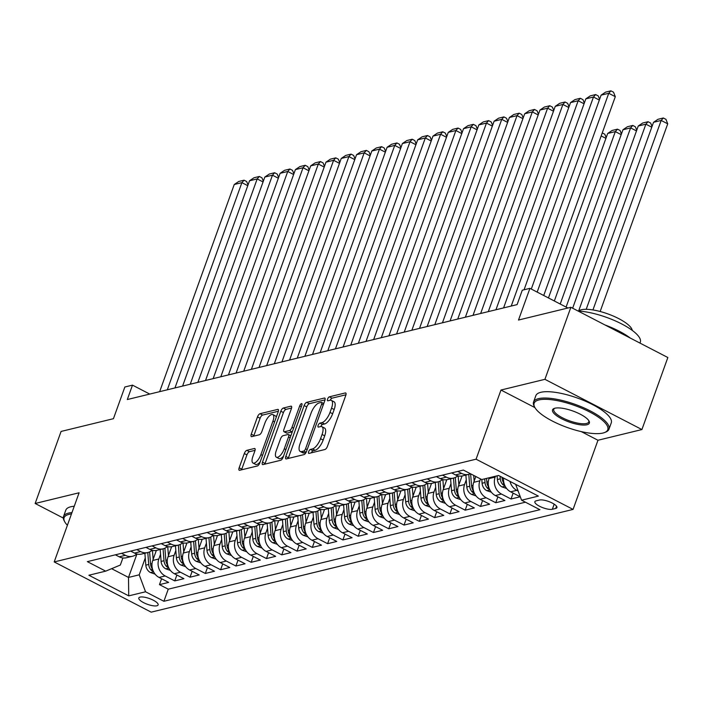 <?xml version="1.0" encoding="UTF-8"?>
<svg xmlns="http://www.w3.org/2000/svg" width="703" height="703" viewBox="0 0 703 703"><rect width="100%" height="100%" fill="white"/><g stroke="black" fill="none" stroke-linecap="round" stroke-linejoin="round"><path stroke-width="1.05" d="M308.652 451.669A2.206 0.861 -62.6 0 0 308.696 453.365A2.206 0.861 -62.6 0 0 308.995 453.391L324.935 449.507A3.146 1.23 -62.6 0 0 327.449 446.317L345.779 395.402A3.146 1.23 -62.6 0 0 345.727 392.977A3.146 1.23 -62.6 0 0 345.296 392.942L329.356 396.826A2.206 0.861 -62.6 0 0 327.598 399.058A2.206 0.861 -62.6 0 0 327.633 400.763A2.206 0.861 -62.6 0 0 327.932 400.78L329.997 400.279A10.07 3.937 -62.6 0 1 331.368 400.385A10.07 3.937 -62.6 0 1 331.535 408.162L330.015 412.406A10.07 3.937 -62.6 0 1 321.948 422.626L319.891 423.127A2.206 0.861 -62.6 0 0 318.125 425.368A2.206 0.861 -62.6 0 0 318.16 427.064A2.206 0.861 -62.6 0 0 318.459 427.09L320.524 426.589A10.07 3.937 -62.6 0 1 321.895 426.695A10.07 3.937 -62.6 0 1 322.071 434.463L320.542 438.707A10.07 3.937 -62.6 0 1 312.484 448.927L310.418 449.428A2.206 0.861 -62.6 0 0 308.652 451.669M156.866 605.784A10.264 3.04 -160.2 0 0 158.131 604.923A10.264 3.04 -160.2 0 0 151.505 599.369A10.264 3.04 -160.2 0 0 140.09 597.102A10.264 3.04 -160.2 0 0 138.816 597.963A10.264 3.04 -160.2 0 0 145.451 603.517A10.264 3.04 -160.2 0 0 156.866 605.784M246.815 450.342A3.146 1.23 -62.6 0 0 244.301 453.54L239.152 467.82A3.146 1.23 -62.6 0 0 239.205 470.245A3.146 1.23 -62.6 0 0 239.635 470.281L257.342 465.975A3.146 1.23 -62.6 0 0 259.864 462.776L278.186 411.87A3.146 1.23 -62.6 0 0 278.133 409.436A3.146 1.23 -62.6 0 0 277.711 409.401L260.005 413.716A3.146 1.23 -62.6 0 0 257.483 416.905L251.27 434.164A3.146 1.23 -62.6 0 0 251.323 436.589A3.146 1.23 -62.6 0 0 251.753 436.625L259.328 434.779A3.146 1.23 -62.6 0 0 261.85 431.589L264.934 423.03A8.418 3.287 -62.6 0 1 272.817 414.577A8.418 3.287 -62.6 0 1 272.957 421.071L260.892 454.595A8.418 3.287 -62.6 0 1 253.01 463.049A8.418 3.287 -62.6 0 1 252.86 456.546L254.873 450.957A3.146 1.23 -62.6 0 0 254.82 448.532A3.146 1.23 -62.6 0 0 254.389 448.496L246.815 450.342L249.433 451.704A3.146 1.23 -62.6 0 0 246.92 454.894L241.779 469.173A3.146 1.23 -62.6 0 0 241.586 469.806M581.284 431.616L597.972 440.254L641.918 429.551L544.922 379.33L570.862 307.29L518.506 320.041L529.921 288.344L522.276 290.207L517.092 304.61L127.305 399.541L132.489 385.139L124.853 387.002L113.438 418.689L61.082 431.44L35.15 503.48L63.314 518.067M544.922 379.33L500.975 390.033L476.08 459.191L54.201 561.934L79.096 492.777L35.15 503.48M285.813 456.458A3.146 1.23 -62.6 0 0 285.866 458.883A3.146 1.23 -62.6 0 0 286.297 458.918L304.004 454.604A3.146 1.23 -62.6 0 0 306.526 451.414L324.848 400.499A3.146 1.23 -62.6 0 0 324.795 398.074A3.146 1.23 -62.6 0 0 324.373 398.039L306.666 402.353A3.146 1.23 -62.6 0 0 304.144 405.543L285.813 456.458L288.441 457.811A3.146 1.23 -62.6 0 0 288.248 458.444M280.673 460.289L262.966 464.604A3.146 1.23 -62.6 0 1 262.535 464.569A3.146 1.23 -62.6 0 1 262.483 462.135L280.813 411.229A3.146 1.23 -62.6 0 1 283.335 408.03L290.91 406.185A3.146 1.23 -62.6 0 1 291.341 406.22A3.146 1.23 -62.6 0 1 291.394 408.654L283.959 429.296A3.146 1.23 -62.6 0 0 284.012 431.73A3.146 1.23 -62.6 0 0 284.443 431.756L289.469 430.535A3.146 1.23 -62.6 0 0 291.982 427.345L299.724 405.851A2.206 0.861 -62.6 0 1 301.789 403.636A2.206 0.861 -62.6 0 1 301.824 405.332L283.195 457.091A3.146 1.23 -62.6 0 1 280.673 460.289M570.862 307.29L667.85 357.519L641.918 429.551M161.585 578.745L159.467 584.632L168.641 582.4L159.071 577.444L165.187 575.95A12.83 11.178 -103.7 0 1 158.852 558.999L160.548 554.298M176.875 575.019L174.757 580.906L183.922 578.674L174.362 573.718L180.469 572.233A12.83 11.178 -103.7 0 1 174.133 555.273L175.829 550.572M192.156 571.302L190.038 577.189L199.213 574.949L189.643 570.001L195.759 568.507A12.83 11.178 -103.7 0 1 189.423 551.556L191.119 546.846M207.447 567.576L205.329 573.463L214.494 571.231L204.933 566.275L211.041 564.781A12.83 11.178 -103.7 0 1 204.705 547.83L206.401 543.129M222.728 563.859L220.61 569.738L229.784 567.506L220.215 562.549L226.331 561.064A12.83 11.178 -103.7 0 1 219.995 544.104L221.691 539.403M238.018 560.133L235.9 566.02L245.066 563.78L235.505 558.832L241.612 557.338A12.83 11.178 -103.7 0 1 235.277 540.387L236.973 535.677M253.3 556.407L251.182 562.295L260.356 560.063L250.786 555.106L256.903 553.621A12.83 11.178 -103.7 0 1 250.567 536.661L252.254 531.96M268.59 552.69L266.472 558.569L275.638 556.337L266.068 551.38L272.184 549.895A12.83 11.178 -103.7 0 1 265.848 532.936L267.544 528.234M283.871 548.964L281.754 554.852L290.928 552.62L281.358 547.663L287.474 546.169A12.83 11.178 -103.7 0 1 281.138 529.218L282.826 524.517M299.162 545.238L297.044 551.126L306.209 548.894L296.64 543.937L302.756 542.452A12.83 11.178 -103.7 0 1 296.42 525.493L298.116 520.791M314.443 541.521L312.325 547.4L321.499 545.168L311.93 540.212L318.046 538.726A12.83 11.178 -103.7 0 1 311.71 521.767L313.397 517.065M329.733 537.795L327.607 543.683L336.781 541.451L327.211 536.494L333.327 535.001A12.83 11.178 -103.7 0 1 326.992 518.049L328.688 513.348M345.015 534.069L342.897 539.957L352.071 537.725L342.502 532.769L348.618 531.283A12.83 11.178 -103.7 0 1 342.282 514.324L343.969 509.622M360.305 530.352L358.179 536.24L367.353 533.999L357.783 529.051L363.899 527.558A12.83 11.178 -103.7 0 1 357.563 510.606L359.259 505.896M375.587 526.626L373.469 532.514L382.643 530.282L373.073 525.326L379.189 523.832A12.83 11.178 -103.7 0 1 372.854 506.881L374.541 502.179M390.868 522.909L388.75 528.788L397.924 526.556L388.355 521.6L394.471 520.115A12.83 11.178 -103.7 0 1 388.135 503.155L389.831 498.453M406.158 519.183L404.04 525.071L413.215 522.83L403.645 517.883L409.752 516.389A12.83 11.178 -103.7 0 1 403.417 499.438L405.113 494.727M421.44 515.457L419.322 521.345L428.496 519.113L418.926 514.157L425.043 512.672A12.83 11.178 -103.7 0 1 418.707 495.712L420.403 491.01M436.73 511.74L434.612 517.619L443.778 515.387L434.217 510.431L440.324 508.946A12.83 11.178 -103.7 0 1 433.988 491.986L435.684 487.284M452.011 508.014L449.894 513.902L459.068 511.67L449.498 506.714L455.614 505.22A12.83 11.178 -103.7 0 1 449.279 488.269L450.975 483.567M467.302 504.288L465.184 510.176L474.349 507.944L464.788 502.988L470.896 501.503A12.83 11.178 -103.7 0 1 464.56 484.543L466.256 479.841M482.583 500.571L480.465 506.45L489.64 504.218L480.07 499.262L486.186 497.777A12.83 11.178 -103.7 0 1 479.85 480.817L480.527 478.945M497.873 496.845L495.756 502.733L504.921 500.501L495.36 495.545L501.467 494.051A12.83 11.178 -103.7 0 1 495.132 477.1L495.448 476.221M513.155 493.119L511.037 499.007L520.211 496.775L510.642 491.819A12.83 11.178 -103.7 0 1 503.585 478.084M159.071 577.444A12.83 11.178 76.3 0 1 152.736 560.484L156.356 550.431M174.362 573.718A12.83 11.178 76.3 0 1 168.026 556.767L171.646 546.714M189.643 570.001A12.83 11.178 76.3 0 1 183.307 553.041L186.928 542.988M204.933 566.275A12.83 11.178 76.3 0 1 198.597 549.315L202.209 539.263M220.215 562.549A12.83 11.178 76.3 0 1 213.879 545.598L217.499 535.545M235.505 558.832A12.83 11.178 76.3 0 1 229.169 541.872L232.781 531.82M250.786 555.106A12.83 11.178 76.3 0 1 244.451 538.146L248.071 528.094M266.068 551.38A12.83 11.178 76.3 0 1 259.732 534.429L263.353 524.376M281.358 547.663A12.83 11.178 76.3 0 1 275.022 530.703L278.643 520.651M296.64 543.937A12.83 11.178 76.3 0 1 290.304 526.986L293.924 516.925M311.93 540.212A12.83 11.178 76.3 0 1 305.594 523.26L309.215 513.208M327.211 536.494A12.83 11.178 76.3 0 1 320.876 519.535L324.496 509.482M342.502 532.769A12.83 11.178 76.3 0 1 336.166 515.817L339.786 505.765M357.783 529.051A12.83 11.178 76.3 0 1 351.447 512.092L355.068 502.039M373.073 525.326A12.83 11.178 76.3 0 1 366.738 508.366L370.358 498.313M388.355 521.6A12.83 11.178 76.3 0 1 382.019 504.649L385.639 494.596M403.645 517.883A12.83 11.178 76.3 0 1 397.309 500.923L400.93 490.87M418.926 514.157A12.83 11.178 76.3 0 1 412.591 497.197L416.211 487.144M434.217 510.431A12.83 11.178 76.3 0 1 427.881 493.48L431.501 483.427M449.498 506.714A12.83 11.178 76.3 0 1 443.162 489.754L446.783 479.701M464.788 502.988A12.83 11.178 76.3 0 1 458.453 486.037L462.073 475.975M480.07 499.262A12.83 11.178 76.3 0 1 473.734 482.311L475.826 476.511M495.36 495.545A12.83 11.178 76.3 0 1 489.024 478.585L489.332 477.715M539.456 500.035L536.09 500.852A9.939 2.953 -160.2 0 0 534.869 501.696A9.939 2.953 -160.2 0 0 541.284 507.074A9.939 2.953 -160.2 0 0 552.347 509.271L555.713 508.454A9.939 2.953 -160.2 0 0 556.934 507.61A9.939 2.953 -160.2 0 0 550.519 502.232A9.939 2.953 -160.2 0 0 539.456 500.035M476.08 459.191L573.068 509.411L151.189 612.155L54.201 561.934M159.467 584.632L168.254 589.176L163.896 601.285L539.922 509.701L521.573 500.202L515.642 484.323M163.896 601.285L145.547 591.777L128.728 595.872L88.886 575.239L105.696 571.144L87.348 561.644L463.374 470.061L481.722 479.569L498.541 475.474L538.384 496.107L521.573 500.202M115.38 554.816L119.229 556.811A12.83 11.178 76.3 0 0 126.417 557.743L132.524 556.258A12.83 11.178 -103.7 0 1 125.345 555.317L121.496 553.331M130.67 551.09L134.51 553.085A12.83 11.178 76.3 0 0 141.698 554.026L147.815 552.532A12.83 11.178 -103.7 0 1 140.626 551.6L136.777 549.605M145.952 547.373L149.801 549.368A12.83 11.178 76.3 0 0 156.98 550.3L163.096 548.815A12.83 11.178 -103.7 0 1 155.917 547.874L152.068 545.88M161.233 543.647L165.082 545.642A12.83 11.178 76.3 0 0 172.27 546.582L178.386 545.089A12.83 11.178 -103.7 0 1 171.198 544.148L167.349 542.162M176.523 539.93L180.372 541.916A12.83 11.178 76.3 0 0 187.552 542.857L193.668 541.363A12.83 11.178 -103.7 0 1 186.488 540.431L182.639 538.436M191.805 536.204L195.654 538.199A12.83 11.178 76.3 0 0 202.842 539.131L208.958 537.646A12.83 11.178 -103.7 0 1 201.77 536.705L197.921 534.711M207.095 532.479L210.944 534.473A12.83 11.178 76.3 0 0 218.123 535.414L224.239 533.92A12.83 11.178 -103.7 0 1 217.06 532.988L213.211 530.993M222.376 528.761L226.225 530.747A12.83 11.178 76.3 0 0 233.414 531.688L239.53 530.203A12.83 11.178 -103.7 0 1 232.341 529.262L228.493 527.268M237.667 525.036L241.516 527.03A12.83 11.178 76.3 0 0 248.695 527.962L254.811 526.477A12.83 11.178 -103.7 0 1 247.623 525.536L243.783 523.55M252.948 521.31L256.797 523.304A12.83 11.178 76.3 0 0 263.985 524.245L270.101 522.751A12.83 11.178 -103.7 0 1 262.913 521.819L259.064 519.825M268.238 517.593L272.087 519.579A12.83 11.178 76.3 0 0 279.267 520.519L285.383 519.034A12.83 11.178 -103.7 0 1 278.195 518.093L274.355 516.099M283.52 513.867L287.369 515.861A12.83 11.178 76.3 0 0 294.557 516.802L300.673 515.308A12.83 11.178 -103.7 0 1 293.485 514.368L289.636 512.382M298.81 510.141L302.659 512.135A12.83 11.178 76.3 0 0 309.838 513.076L315.955 511.582A12.83 11.178 -103.7 0 1 308.766 510.65L304.917 508.656M314.092 506.424L317.941 508.418A12.83 11.178 76.3 0 0 325.129 509.35L331.236 507.865A12.83 11.178 -103.7 0 1 324.057 506.925L320.208 504.93M329.382 502.698L333.231 504.692A12.83 11.178 76.3 0 0 340.41 505.633L346.526 504.139A12.83 11.178 -103.7 0 1 339.338 503.199L335.489 501.213M344.663 498.981L348.512 500.967A12.83 11.178 76.3 0 0 355.7 501.907L361.808 500.422A12.83 11.178 -103.7 0 1 354.628 499.481L350.779 497.487M359.954 495.255L363.794 497.249A12.83 11.178 76.3 0 0 370.982 498.181L377.098 496.696A12.83 11.178 -103.7 0 1 369.91 495.756L366.061 493.761M375.235 491.529L379.084 493.524A12.83 11.178 76.3 0 0 386.272 494.464L392.379 492.97A12.83 11.178 -103.7 0 1 385.2 492.038L381.351 490.044M390.525 487.812L394.365 489.798A12.83 11.178 76.3 0 0 401.554 490.738L407.67 489.253A12.83 11.178 -103.7 0 1 400.482 488.313L396.633 486.318M405.807 484.086L409.656 486.081A12.83 11.178 76.3 0 0 416.844 487.012L422.951 485.527A12.83 11.178 -103.7 0 1 415.772 484.587L411.923 482.601M421.088 480.36L424.937 482.355A12.83 11.178 76.3 0 0 432.125 483.295L438.241 481.801A12.83 11.178 -103.7 0 1 431.053 480.87L427.204 478.875M436.378 476.643L440.227 478.629A12.83 11.178 76.3 0 0 447.407 479.569L453.523 478.084A12.83 11.178 -103.7 0 1 446.343 477.144L442.495 475.149M451.66 472.917L455.509 474.912A12.83 11.178 76.3 0 0 462.697 475.852L468.813 474.358A12.83 11.178 -103.7 0 1 461.625 473.418L457.776 471.432M518.155 491.054L516.758 490.334A12.83 11.178 -103.7 0 1 510.035 481.423M511.037 499.007L501.467 494.051M495.756 502.733L486.186 497.777M480.465 506.45L470.896 501.503M465.184 510.176L455.614 505.22M449.894 513.902L440.324 508.946M434.612 517.619L425.043 512.672M419.322 521.345L409.752 516.389M404.04 525.071L394.471 520.115M388.75 528.788L379.189 523.832M373.469 532.514L363.899 527.558M358.179 536.24L348.618 531.283M342.897 539.957L333.327 535.001M327.607 543.683L318.046 538.726M312.325 547.4L302.756 542.452M297.044 551.126L287.474 546.169M281.754 554.852L272.184 549.895M266.472 558.569L256.903 553.621M251.182 562.295L241.612 557.338M235.9 566.02L226.331 561.064M220.61 569.738L211.041 564.781M205.329 573.463L195.759 568.507M190.038 577.189L180.469 572.233M174.757 580.906L165.187 575.95M168.254 589.176L525.422 502.197M136.944 554.008L128.508 577.427L139.212 574.826L145.257 558.015M597.972 440.254L573.068 509.411M149.757 394.075L132.489 385.139M567.901 308.011L529.921 288.344M111.619 568.683L128.508 577.427L128.728 595.872M122.893 557.954L120.336 565.045L105.696 571.144M470.527 473.769A12.83 11.178 -103.7 0 1 468.813 474.358M457.829 475.799A12.83 11.178 -103.7 0 1 453.523 478.084M442.539 479.525A12.83 11.178 -103.7 0 1 438.241 481.801L439.155 493.717A8.498 7.408 76.3 0 0 441.871 499.692L443.778 500.633M427.257 483.242A12.83 11.178 -103.7 0 1 422.951 485.527M411.967 486.968A12.83 11.178 -103.7 0 1 407.67 489.253L408.584 501.16A8.498 7.408 76.3 0 0 411.299 507.135L413.206 508.076M396.685 490.694A12.83 11.178 -103.7 0 1 392.379 492.97L393.293 504.886A8.498 7.408 76.3 0 0 396.017 510.861L397.924 511.802M381.395 494.411A12.83 11.178 -103.7 0 1 377.098 496.696M366.114 498.137A12.83 11.178 -103.7 0 1 361.808 500.422M350.832 501.854A12.83 11.178 -103.7 0 1 346.526 504.139M335.542 505.58A12.83 11.178 -103.7 0 1 331.236 507.865M320.26 509.306A12.83 11.178 -103.7 0 1 315.955 511.582M304.97 513.023A12.83 11.178 -103.7 0 1 300.673 515.308L301.578 527.215A8.498 7.408 76.3 0 0 304.302 533.199L306.209 534.131M289.689 516.749A12.83 11.178 -103.7 0 1 285.383 519.034L286.297 530.941A8.498 7.408 76.3 0 0 289.021 536.916L290.928 537.857M274.398 520.475A12.83 11.178 -103.7 0 1 270.101 522.751L271.007 534.667A8.498 7.408 76.3 0 0 273.731 540.642L275.638 541.582M259.117 524.192A12.83 11.178 -103.7 0 1 254.811 526.477M243.827 527.918A12.83 11.178 -103.7 0 1 239.53 530.203M228.545 531.644A12.83 11.178 -103.7 0 1 224.239 533.92M213.255 535.361A12.83 11.178 -103.7 0 1 208.958 537.646M197.974 539.087A12.83 11.178 -103.7 0 1 193.668 541.363M182.683 542.804A12.83 11.178 -103.7 0 1 178.386 545.089M167.402 546.53A12.83 11.178 -103.7 0 1 163.096 548.815M152.112 550.256A12.83 11.178 -103.7 0 1 147.815 552.532M136.83 553.973A12.83 11.178 -103.7 0 1 132.524 556.258M139.212 574.826L145.547 591.777M500.975 390.033L534.93 407.608M311.359 452.811A2.206 0.861 -62.6 0 1 313.037 450.79L315.102 450.289A10.07 3.937 -62.6 0 0 323.16 440.069L320.542 438.707M321.895 426.695L324.522 428.048A10.07 3.937 -62.6 0 1 324.689 435.825L323.16 440.069M331.368 400.385L333.987 401.747A10.07 3.937 -62.6 0 1 334.162 409.524L332.633 413.759A10.07 3.937 -62.6 0 1 324.575 423.979L322.51 424.489A2.206 0.861 -62.6 0 0 320.823 426.528M345.973 394.77L331.983 398.179A2.206 0.861 -62.6 0 0 330.287 400.227M325.041 399.866L309.285 403.707A3.146 1.23 -62.6 0 0 306.763 406.905L288.441 457.811M303.775 451.045A2.206 0.861 -62.6 0 0 305.541 448.813L321.631 404.128A2.206 0.861 -62.6 0 0 321.596 402.424A2.206 0.861 -62.6 0 0 321.297 402.397L319.118 402.933A10.07 3.937 -62.6 0 0 311.06 413.153L300.058 443.698A10.07 3.937 -62.6 0 0 300.234 451.475A10.07 3.937 -62.6 0 0 301.605 451.581L303.775 451.045L306.148 452.275M300.234 451.475L302.852 452.829A10.07 3.937 -62.6 0 0 304.223 452.934L301.605 451.581M306.033 452.495L304.223 452.934M291.587 408.021L285.954 409.392A3.146 1.23 -62.6 0 0 283.432 412.582L265.11 463.497A3.146 1.23 -62.6 0 0 264.917 464.129M284.012 431.73L286.631 433.083A3.146 1.23 -62.6 0 0 287.061 433.118L292.088 431.897A3.146 1.23 -62.6 0 0 292.29 431.827M276.244 450.72A8.418 3.287 -62.6 0 0 276.384 457.222A8.418 3.287 -62.6 0 0 284.276 448.769L288.52 436.958A3.146 1.23 -62.6 0 0 288.467 434.533A3.146 1.23 -62.6 0 0 288.045 434.498L283.019 435.719A3.146 1.23 -62.6 0 0 280.497 438.918L276.244 450.72M276.384 457.222L279.012 458.576A8.418 3.287 -62.6 0 0 283.573 456.036M255.066 450.333L249.433 451.704M253.01 463.049L255.628 464.402A8.418 3.287 -62.6 0 0 260.189 461.853M276.279 417.16A8.418 3.287 -62.6 0 0 275.435 415.93L272.817 414.577M278.379 411.237L262.623 415.069A3.146 1.23 -62.6 0 0 260.101 418.267L253.897 435.517A3.146 1.23 -62.6 0 0 253.704 436.15M600.16 311.499L667.727 123.833L661.172 120.441L592.945 309.944M586.205 309.302L653.526 122.304L657.99 119.29L663.342 117.99L665.961 119.352L667.727 123.833M663.342 117.99L661.172 120.441L653.526 122.304M531.292 289.056L601.1 95.151L608.745 93.288L615.301 96.68L613.534 92.198L610.916 90.845L608.745 93.288L537.171 292.096M543.727 295.497L615.301 96.68M601.1 95.151L605.564 92.146L610.916 90.845M602.937 433.048A39.122 11.608 -160.2 0 0 604.721 432.477A39.122 11.608 -160.2 0 0 587.893 411.07A39.122 11.608 -160.2 0 0 538.973 399.928A39.122 11.608 -160.2 0 0 534.746 407.283A39.122 11.608 -160.2 0 0 565.089 426.686A39.122 11.608 -160.2 0 0 602.937 433.048M534.746 407.283L534.166 406.185A40.089 11.889 19.8 0 1 533.551 402.037A40.089 11.889 19.8 0 1 538.498 398.654A40.089 11.889 19.8 0 1 583.095 407.52A40.089 11.889 19.8 0 1 608.983 429.199A40.089 11.889 19.8 0 1 605.863 432.002L604.721 432.477M586.943 424.761A19.561 5.8 19.8 0 1 562.488 419.19A19.561 5.8 19.8 0 1 554.069 408.487A19.561 5.8 19.8 0 1 554.966 408.206A19.561 5.8 19.8 0 1 573.894 411.378A19.561 5.8 19.8 0 1 589.061 421.088A19.561 5.8 19.8 0 1 586.943 424.761M554.702 408.276A18.603 5.519 -160.2 0 0 553.771 409.322A18.603 5.519 -160.2 0 0 565.774 419.375A18.603 5.519 -160.2 0 0 586.469 423.496A18.603 5.519 -160.2 0 0 588.771 421.923A18.603 5.519 -160.2 0 0 588.719 420.517M578.121 311.051A40.089 11.889 19.8 0 1 620.38 323.275A40.089 11.889 19.8 0 1 640.31 342.176L639.985 343.09M604.984 324.962A40.089 11.889 19.8 0 1 630.275 338.055M651.76 127.208L645.89 124.159L578.595 311.077A28.858 8.559 19.8 0 1 581.39 309.751A28.858 8.559 19.8 0 1 611.478 315.296A28.858 8.559 19.8 0 1 632.261 330.401M533.551 402.037L535.835 395.701A40.089 11.889 19.8 0 1 540.783 392.309A40.089 11.889 19.8 0 1 585.379 401.185A40.089 11.889 19.8 0 1 611.267 422.863L608.983 429.199M71.469 513.963A39.122 11.608 -160.2 0 0 68.938 514.394A39.122 11.608 -160.2 0 0 64.711 521.749A39.122 11.608 -160.2 0 0 67.4 525.273M64.711 521.749L64.131 520.659A40.089 11.889 19.8 0 1 63.516 516.512A40.089 11.889 19.8 0 1 68.463 513.128A40.089 11.889 19.8 0 1 71.961 512.601M63.516 516.512L65.801 510.176A40.089 11.889 19.8 0 1 70.748 506.784A40.089 11.889 19.8 0 1 74.246 506.257M506.652 488.506L501.951 486.88A8.498 7.408 -103.7 0 1 497.39 479.534L497.1 475.826M572.646 308.222L638.245 126.022L642.709 123.016L648.052 121.716L650.679 123.069L652.024 126.487M504.069 483.471A8.498 7.408 -103.7 0 1 502.127 478.374L502.039 477.284M500.097 476.274L500.29 478.822A8.498 7.408 76.3 0 0 503.014 484.798L504.921 485.738M648.052 121.716L645.89 124.159L638.245 126.022M636.479 130.925L630.6 127.884L566.091 307.079M491.362 492.232L486.669 490.606A8.498 7.408 -103.7 0 1 482.1 483.251L481.81 479.543M560.212 304.03L622.955 129.747L627.419 126.742L632.77 125.433L635.389 126.795L636.733 130.213M488.787 487.197A8.498 7.408 -103.7 0 1 486.845 482.1L486.546 478.392M484.719 478.84L485.008 482.548A8.498 7.408 76.3 0 0 487.733 488.523L489.64 489.464M632.77 125.433L630.6 127.884L622.955 129.747M621.188 134.651L615.318 131.61L554.333 300.989M474.147 481.16L473.699 475.413M476.08 495.958L471.379 494.323A8.498 7.408 -103.7 0 1 466.818 486.977L465.878 475.07M548.454 297.949L607.673 133.465L612.137 130.459L617.48 129.159L620.108 130.512L621.452 133.939M473.497 490.914A8.498 7.408 -103.7 0 1 471.555 485.826L470.615 473.813M468.787 474.367L469.718 486.265A8.498 7.408 76.3 0 0 472.442 492.249L474.349 493.181M617.48 129.159L615.318 131.61L607.673 133.465M461.871 476.537L461.827 476.019M605.907 138.377L601.17 135.925M458.866 484.877L458.154 475.878M460.79 499.675L456.098 498.049A8.498 7.408 -103.7 0 1 451.528 490.703L450.597 478.796M458.215 494.64A8.498 7.408 -103.7 0 1 456.273 489.543L455.316 477.451M453.497 478.084L454.437 489.991A8.498 7.408 76.3 0 0 457.161 495.966L459.068 496.907M602.26 132.911L604.817 134.238L606.162 137.656M511.23 306.042L585.819 98.877L593.464 97.014L599.334 100.054M524.06 289.768L593.464 97.014L595.626 94.562L598.253 95.924L599.597 99.343M585.819 98.877L590.274 95.863L595.626 94.562M495.949 309.759L570.528 102.594L578.174 100.74L584.052 103.78M503.585 307.905L578.174 100.74L580.344 98.288L582.963 99.641L584.307 103.06M570.528 102.594L574.992 99.589L580.344 98.288M480.659 313.485L555.247 106.32L562.892 104.457L568.762 107.497M488.304 311.622L562.892 104.457L565.054 102.005L567.681 103.367L569.026 106.786M555.247 106.32L559.702 103.315L565.054 102.005M465.377 317.211L539.957 110.046L547.602 108.183L553.481 111.223M473.022 315.348L547.602 108.183L549.772 105.731L552.391 107.093L553.736 110.512M539.957 110.046L544.421 107.032L549.772 105.731M446.581 480.263L446.537 479.745M443.575 488.603L442.872 479.604M445.509 503.401L440.807 501.775A8.498 7.408 -103.7 0 1 436.247 494.42L435.306 482.522M442.925 498.365A8.498 7.408 -103.7 0 1 440.983 493.269L440.034 481.177M450.087 320.928L524.675 113.763L532.32 111.9L538.19 114.949M457.732 319.074L532.32 111.9L534.482 109.457L537.11 110.81L538.454 114.229M524.675 113.763L529.139 110.758L534.482 109.457M431.299 483.989L431.255 483.462M428.294 492.328L427.582 483.321M430.218 507.127L425.526 505.492A8.498 7.408 -103.7 0 1 420.965 498.146L420.025 486.239M427.644 502.083A8.498 7.408 -103.7 0 1 425.702 496.986L424.753 484.903M422.925 485.536L423.865 497.434A8.498 7.408 76.3 0 0 426.589 503.418L428.496 504.35M434.806 324.654L509.385 117.489L517.03 115.626L522.909 118.666M442.451 322.791L517.03 115.626L519.201 113.174L521.819 114.536L523.164 117.955M509.385 117.489L513.849 114.484L519.201 113.174M416.009 487.706L415.965 487.188M413.004 496.046L412.301 487.047M414.937 510.844L410.236 509.218A8.498 7.408 -103.7 0 1 405.675 501.863L404.743 489.965M412.353 505.809A8.498 7.408 -103.7 0 1 410.411 500.712L409.462 488.62M419.515 328.38L494.104 121.215L501.749 119.352L507.619 122.392M427.16 326.517L501.749 119.352L503.91 116.9L506.538 118.262L507.882 121.681M494.104 121.215L498.568 118.201L503.91 116.9M400.728 491.432L400.684 490.905M397.722 499.771L397.01 490.773M399.647 514.57L394.954 512.944A8.498 7.408 -103.7 0 1 390.393 505.589L389.453 493.682M397.072 509.526A8.498 7.408 -103.7 0 1 395.13 504.438L394.181 492.346M404.234 332.097L478.813 124.932L486.458 123.069L492.337 126.118M411.879 330.234L486.458 123.069L488.629 120.626L491.248 121.979L492.592 125.398M478.813 124.932L483.277 121.927L488.629 120.626M385.437 495.158L385.393 494.631M382.432 503.497L381.729 494.49M384.365 518.287L379.664 516.661A8.498 7.408 -103.7 0 1 375.103 509.315L374.172 497.408M381.782 513.252A8.498 7.408 -103.7 0 1 379.84 508.155L378.891 496.063M377.072 496.705L378.012 508.603A8.498 7.408 76.3 0 0 380.736 514.587L382.634 515.519M388.944 335.823L463.532 128.658L471.177 126.795L477.056 129.835M396.589 333.96L471.177 126.795L473.339 124.343L475.966 125.705L477.311 129.124M463.532 128.658L467.996 125.652L473.339 124.343M370.156 498.875L370.112 498.357M367.151 507.215L366.439 498.216M369.075 522.013L364.382 520.387A8.498 7.408 -103.7 0 1 359.822 513.032L358.882 501.134M366.5 516.977A8.498 7.408 -103.7 0 1 364.558 511.881L363.609 499.789M361.79 500.422L362.722 512.329A8.498 7.408 76.3 0 0 365.446 518.304L367.353 519.245M373.662 339.549L448.25 132.375L455.887 130.521L461.766 133.561M381.307 337.686L455.887 130.521L458.057 128.069L460.676 129.422L462.02 132.849M448.25 132.375L452.706 129.37L458.057 128.069M354.866 502.601L354.83 502.074M351.86 510.94L351.157 501.933M353.794 525.739L349.092 524.113A8.498 7.408 -103.7 0 1 344.532 516.758L343.6 504.851M351.219 520.695A8.498 7.408 -103.7 0 1 349.268 515.607L348.319 503.515M346.5 504.148L347.44 516.055A8.498 7.408 76.3 0 0 350.164 522.03L352.062 522.97M358.372 343.266L432.96 136.101L440.605 134.238L446.484 137.287M366.017 341.403L440.605 134.238L442.776 131.795L445.394 133.148L446.739 136.567M432.96 136.101L437.424 133.095L442.776 131.795M339.584 506.318L339.54 505.8M336.579 514.666L335.867 505.659M338.512 529.456L333.811 527.83A8.498 7.408 -103.7 0 1 329.25 520.484L328.31 508.577M335.929 524.42A8.498 7.408 -103.7 0 1 333.987 519.324L333.037 507.232M331.218 507.865L332.15 519.772A8.498 7.408 76.3 0 0 334.874 525.747L336.781 526.688M343.09 346.992L417.679 139.827L425.315 137.964L431.194 141.004M350.735 345.129L425.315 137.964L427.486 135.512L430.104 136.874L431.449 140.292M417.679 139.827L422.134 136.813L427.486 135.512M327.809 350.709L402.388 143.544L410.034 141.69L415.912 144.73M335.445 348.855L410.034 141.69L412.204 139.238L414.823 140.591L416.167 144.01M402.388 143.544L406.852 140.538L412.204 139.238M312.519 354.435L387.107 147.27L394.743 145.407L400.622 148.447M320.164 352.572L394.743 145.407L396.914 142.955L399.532 144.317L400.877 147.735M387.107 147.27L391.562 144.264L396.914 142.955M324.294 510.044L324.259 509.526M321.297 518.383L320.586 509.385M323.222 533.182L318.521 531.556A8.498 7.408 -103.7 0 1 313.96 524.201L313.028 512.302M320.647 528.146A8.498 7.408 -103.7 0 1 318.696 523.05L317.747 510.958M315.928 511.591L316.868 523.498A8.498 7.408 76.3 0 0 319.593 529.473L321.491 530.413M309.012 513.77L308.969 513.243M306.007 522.109L305.295 513.102M307.94 536.907L303.239 535.273A8.498 7.408 -103.7 0 1 298.678 527.927L297.738 516.02M305.357 531.863A8.498 7.408 -103.7 0 1 303.415 526.775L302.466 514.684M293.722 517.487L293.687 516.969M290.726 525.826L290.014 516.828M292.65 540.625L287.949 538.999A8.498 7.408 -103.7 0 1 283.388 531.653L282.457 519.745M290.075 535.589A8.498 7.408 -103.7 0 1 288.133 530.493L287.175 518.401M297.237 358.161L371.817 150.996L379.462 149.133L385.341 152.173M304.874 356.298L379.462 149.133L381.632 146.681L384.251 148.043L385.596 151.461M371.817 150.996L376.281 147.982L381.632 146.681M278.441 521.213L278.397 520.695M275.435 529.552L274.732 520.554M277.369 544.35L272.667 542.725A8.498 7.408 -103.7 0 1 268.107 535.37L267.166 523.471M274.785 539.315A8.498 7.408 -103.7 0 1 272.843 534.218L271.894 522.127M281.947 361.878L356.535 154.713L364.172 152.85L370.05 155.899M289.592 360.024L364.172 152.85L366.342 150.407L368.961 151.76L370.314 155.178M356.535 154.713L360.99 151.707L366.342 150.407M263.15 524.939L263.115 524.412M260.154 533.278L259.442 524.271M262.078 548.076L257.377 546.442A8.498 7.408 -103.7 0 1 252.816 539.096L251.885 527.188M259.504 543.032A8.498 7.408 -103.7 0 1 257.562 537.936L256.604 525.853M254.785 526.485L255.725 538.384A8.498 7.408 76.3 0 0 258.449 544.368L260.356 545.3M266.665 365.604L341.245 158.439L348.89 156.576L354.769 159.616M274.302 363.741L348.89 156.576L351.061 154.124L353.679 155.486L355.024 158.904M341.245 158.439L345.709 155.433L351.061 154.124M247.869 528.656L247.825 528.138M244.864 536.995L244.161 527.997M246.797 551.793L242.096 550.168A8.498 7.408 -103.7 0 1 237.535 542.813L236.595 530.914M244.213 546.758A8.498 7.408 -103.7 0 1 242.271 541.662L241.322 529.57M239.503 530.203L240.435 542.11A8.498 7.408 76.3 0 0 243.159 548.085L245.066 549.025M251.375 369.33L325.964 162.165L333.6 160.302L339.479 163.342M259.02 367.467L333.6 160.302L335.77 157.85L338.398 159.212L339.742 162.63M325.964 162.165L330.419 159.15L335.77 157.85M232.579 532.382L232.544 531.855M229.582 540.721L228.87 531.723M231.507 555.519L226.805 553.894A8.498 7.408 -103.7 0 1 222.245 546.539L221.313 534.631M228.932 550.475A8.498 7.408 -103.7 0 1 226.99 545.387L226.032 533.296M224.213 533.928L225.153 545.836A8.498 7.408 76.3 0 0 227.877 551.811L229.784 552.751M236.094 373.047L310.673 165.882L318.318 164.019L324.197 167.068M243.73 371.184L318.318 164.019L320.489 161.576L323.108 162.929L324.452 166.347M310.673 165.882L315.137 162.876L320.489 161.576M217.297 536.108L217.253 535.581M214.292 544.447L213.589 535.44M216.225 559.236L211.524 557.611A8.498 7.408 -103.7 0 1 206.963 550.264L206.023 538.357M213.642 554.201A8.498 7.408 -103.7 0 1 211.7 549.105L210.751 537.013M208.932 537.654L209.863 549.553A8.498 7.408 76.3 0 0 212.587 555.537L214.494 556.468M220.804 376.773L295.392 169.608L303.037 167.745L308.907 170.785M228.449 374.91L303.037 167.745L305.199 165.293L307.826 166.655L309.171 170.073M295.392 169.608L299.847 166.602L305.199 165.293M202.007 539.825L201.972 539.306M199.011 548.164L198.299 539.166M200.935 562.962L196.242 561.337A8.498 7.408 -103.7 0 1 191.673 553.982L190.741 542.083M198.36 557.927A8.498 7.408 -103.7 0 1 196.418 552.83L195.46 540.739M193.641 541.372L194.582 553.279A8.498 7.408 76.3 0 0 197.306 559.254L199.213 560.194M205.522 380.499L280.102 173.325L287.747 171.47L293.626 174.511M213.158 378.636L287.747 171.47L289.917 169.019L292.536 170.372L293.88 173.799M280.102 173.325L284.566 170.319L289.917 169.019M186.726 543.551L186.682 543.024M183.72 551.89L183.017 542.883M185.654 566.688L180.952 565.063A8.498 7.408 -103.7 0 1 176.391 557.707L175.451 545.8M183.07 561.644A8.498 7.408 -103.7 0 1 181.128 556.556L180.179 544.465M178.36 545.097L179.291 557.004A8.498 7.408 76.3 0 0 182.015 562.98L183.922 563.92M190.232 384.216L264.82 177.051L272.465 175.188L278.335 178.237M197.877 382.353L272.465 175.188L274.627 172.745L277.254 174.098L278.599 177.516M264.82 177.051L269.284 174.045L274.627 172.745M171.444 547.268L171.4 546.749M168.439 555.616L167.727 546.609M170.363 570.405L165.671 568.78A8.498 7.408 -103.7 0 1 161.101 561.433L160.17 549.526M167.789 565.37A8.498 7.408 -103.7 0 1 165.846 560.273L164.897 548.182M163.07 548.815L164.01 560.722A8.498 7.408 76.3 0 0 166.734 566.697L168.641 567.637M174.95 387.942L249.53 180.776L257.175 178.913L263.054 181.954M182.595 386.079L257.175 178.913L259.345 176.462L261.964 177.824L263.309 181.242M249.53 180.776L253.994 177.762L259.345 176.462M156.154 550.994L156.11 550.475M153.149 559.333L152.446 550.335M155.082 574.131L150.38 572.506A8.498 7.408 -103.7 0 1 145.82 565.15L144.88 553.252M152.498 569.096A8.498 7.408 -103.7 0 1 150.556 563.999L149.607 551.908M147.788 552.54L148.728 564.447A8.498 7.408 76.3 0 0 151.444 570.423L153.351 571.363M159.66 391.659L234.248 184.494L241.894 182.639L247.764 185.68M167.305 389.805L241.894 182.639L244.055 180.188L246.683 181.541L248.027 184.959M234.248 184.494L238.712 181.488L244.055 180.188M152.736 560.484L158.852 558.999M168.026 556.767L174.133 555.273M183.307 553.041L189.423 551.556M198.597 549.315L204.705 547.83M213.879 545.598L219.995 544.104M229.169 541.872L235.277 540.387M244.451 538.146L250.567 536.661M259.732 534.429L265.848 532.936M275.022 530.703L281.138 529.218M290.304 526.986L296.42 525.493M305.594 523.26L311.71 521.767M320.876 519.535L326.992 518.049M336.166 515.817L342.282 514.324M351.447 512.092L357.563 510.606M366.738 508.366L372.854 506.881M382.019 504.649L388.135 503.155M397.309 500.923L403.417 499.438M412.591 497.197L418.707 495.712M427.881 493.48L433.988 491.986M443.162 489.754L449.279 488.269M458.453 486.037L464.56 484.543M473.734 482.311L479.85 480.817M489.024 478.585L495.132 477.1M119.229 556.811L125.345 555.317M134.51 553.085L140.626 551.6M149.801 549.368L155.917 547.874M165.082 545.642L171.198 544.148M180.372 541.916L186.488 540.431M195.654 538.199L201.77 536.705M210.944 534.473L217.06 532.988M226.225 530.747L232.341 529.262M241.516 527.03L247.623 525.536M256.797 523.304L262.913 521.819M272.087 519.579L278.195 518.093M287.369 515.861L293.485 514.368M302.659 512.135L308.766 510.65M317.941 508.418L324.057 506.925M333.231 504.692L339.338 503.199M348.512 500.967L354.628 499.481M363.794 497.249L369.91 495.756M379.084 493.524L385.2 492.038M394.365 489.798L400.482 488.313M409.656 486.081L415.772 484.587M424.937 482.355L431.053 480.87M440.227 478.629L446.343 477.144M455.509 474.912L461.625 473.418M510.642 491.819L516.758 490.334M556.53 506.178L555.713 508.454M554.184 504.165L552.347 509.271M315.102 450.289L312.484 448.927M324.689 435.825L322.071 434.463M322.51 424.489L319.891 423.127M324.575 423.979L321.948 422.626M332.633 413.759L330.015 412.406M334.162 409.524L331.535 408.162M331.983 398.179L329.356 396.826M346.008 393.302L345.296 392.942M313.037 450.79L310.418 449.428M306.763 406.905L304.144 405.543M309.285 403.707L306.666 402.353M325.076 398.408L324.373 398.039M307.158 449.648L305.541 448.813M323.248 404.963L321.631 404.128M265.11 463.497L262.483 462.135M283.432 412.582L280.813 411.229M285.954 409.392L283.335 408.03M291.613 406.554L290.91 406.185M287.061 433.118L284.443 431.756M292.088 431.897L289.469 430.535M293.599 428.18L291.982 427.345M301.341 406.686L299.724 405.851M285.884 449.604L284.276 448.769M290.137 437.793L288.52 436.958M255.101 448.866L254.389 448.496M262.509 455.43L260.892 454.595M274.574 421.914L272.957 421.071M253.897 435.517L251.27 434.164M260.101 418.267L257.483 416.905M262.623 415.069L260.005 413.716M278.414 409.77L277.711 409.401M241.779 469.173L239.152 467.82M246.92 454.894L244.301 453.54M502.118 486.942L505.149 486.204M502.127 478.374L503.506 478.04M497.39 479.534L500.29 478.822M503.691 482.935L503.014 484.798M486.836 490.668L489.868 489.929M486.845 482.1L488.304 481.74M482.1 483.251L485.008 482.548M488.4 486.661L487.733 488.523M471.546 494.385L474.578 493.647M471.555 485.826L473.022 485.465M466.818 486.977L469.718 486.265M473.119 490.378L472.442 492.249M456.265 498.111L459.296 497.373M456.273 489.543L457.732 489.191M451.528 490.703L454.437 489.991M457.829 494.104L457.161 495.966M440.974 501.837L444.006 501.09M440.983 493.269L442.451 492.908M436.247 494.42L439.155 493.717M442.547 497.829L441.871 499.692M425.693 505.554L428.725 504.816M425.702 496.986L427.16 496.634M420.965 498.146L423.865 497.434M427.257 501.547L426.589 503.418M410.403 509.28L413.434 508.541M410.411 500.712L411.879 500.36M405.675 501.863L408.584 501.16M411.976 505.272L411.299 507.135M395.121 512.997L398.153 512.259M395.13 504.438L396.589 504.077M390.393 505.589L393.293 504.886M396.685 508.998L396.017 510.861M379.831 516.723L382.871 515.984M379.84 508.155L381.307 507.803M375.103 509.315L378.012 508.603M381.404 512.715L380.736 514.587M364.549 520.448L367.581 519.71M364.558 511.881L366.017 511.52M359.822 513.032L362.722 512.329M366.114 516.441L365.446 518.304M349.259 524.166L352.3 523.427M349.268 515.607L350.735 515.246M344.532 516.758L347.44 516.055M350.832 520.158L350.164 522.03M333.978 527.891L337.009 527.153M333.987 519.324L335.445 518.972M329.25 520.484L332.15 519.772M335.551 523.884L334.874 525.747M318.696 531.617L321.728 530.879M318.696 523.05L320.164 522.689M313.96 524.201L316.868 523.498M320.26 527.61L319.593 529.473M303.406 535.335L306.438 534.596M303.415 526.775L304.874 526.415M298.678 527.927L301.578 527.215M304.979 531.327L304.302 533.199M288.125 539.06L291.156 538.322M288.133 530.493L289.592 530.141M283.388 531.653L286.297 530.941M289.689 535.053L289.021 536.916M272.834 542.786L275.866 542.039M272.843 534.218L274.311 533.858M268.107 535.37L271.007 534.667M274.407 538.779L273.731 540.642M257.553 546.503L260.585 545.765M257.562 537.936L259.02 537.584M252.816 539.096L255.725 538.384M259.117 542.496L258.449 544.368M242.263 550.229L245.294 549.491M242.271 541.662L243.739 541.31M237.535 542.813L240.435 542.11M243.836 546.222L243.159 548.085M226.981 553.946L230.013 553.208M226.99 545.387L228.449 545.027M222.245 546.539L225.153 545.836M228.545 549.948L227.877 551.811M211.691 557.672L214.723 556.934M211.7 549.105L213.167 548.753M206.963 550.264L209.863 549.553M213.264 553.665L212.587 555.537M196.409 561.398L199.441 560.66M196.418 552.83L197.877 552.47M191.673 553.982L194.582 553.279M197.974 557.391L197.306 559.254M181.119 565.115L184.151 564.377M181.128 556.556L182.595 556.196M176.391 557.707L179.291 557.004M182.692 561.108L182.015 562.98M165.838 568.841L168.869 568.103M165.846 560.273L167.305 559.922M161.101 561.433L164.01 560.722M167.402 564.834L166.734 566.697M150.547 572.567L153.579 571.829M150.556 563.999L152.024 563.639M145.82 565.15L148.728 564.447M152.12 568.56L151.444 570.423M323.758 403.54L321.596 402.424M290.866 435.772L288.467 434.533"/></g></svg>
